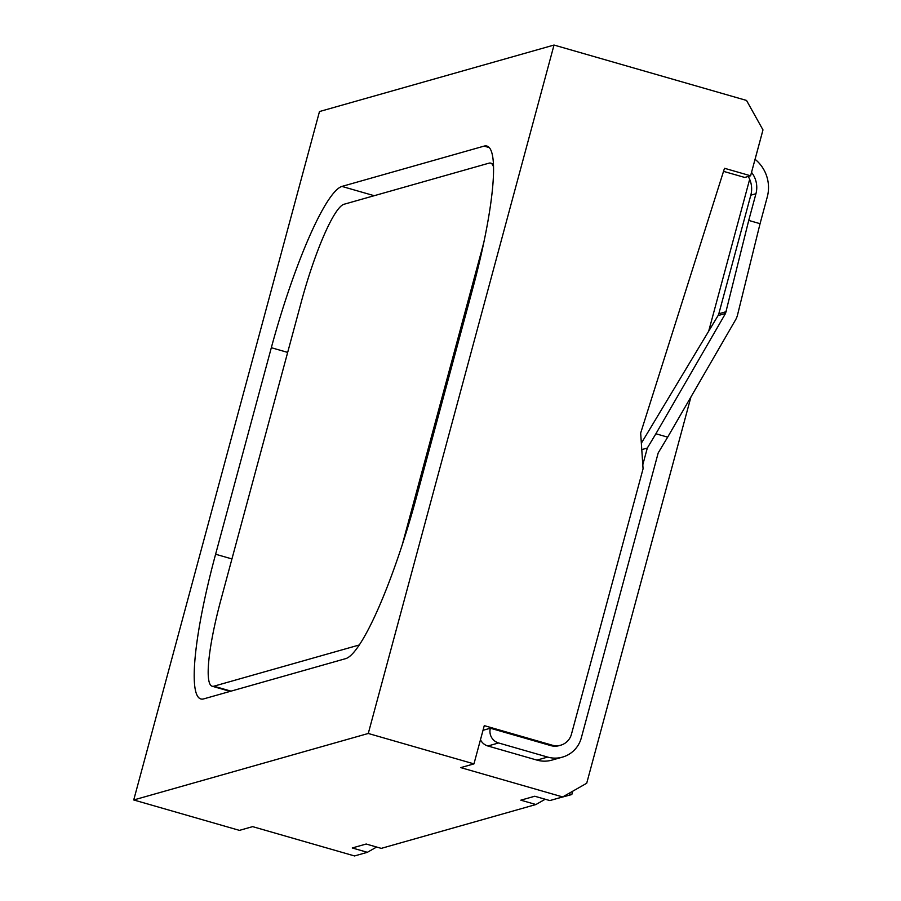<?xml version="1.0" encoding="UTF-8"?>
<svg xmlns="http://www.w3.org/2000/svg" width="901" height="901" viewBox="0 0 901 901"><rect width="100%" height="100%" fill="white"/><g stroke="black" fill="none" stroke-linecap="round" stroke-linejoin="round"><path stroke-width="1.35" d="M403.31 842.12L389.007 846.174M545.206 799.243L535.926 804.525L381.281 848.37L366.189 844.023L352.257 847.965L367.36 852.312L354.532 855.95L252.618 826.634L239.429 830.373L133.731 799.964L319.483 111.544L554.025 45.05L368.272 733.47L473.96 763.879L460.771 767.618L562.686 796.934L586.709 783.251L690.943 396.947M708.682 331.208L749.666 179.299M755.072 159.297L762.145 133.066M572.721 791.224L571.82 794.536L557.573 798.387M571.82 794.536L568.554 793.59M535.926 804.525L520.834 800.178L534.755 796.236L549.858 800.572L562.686 796.934M368.272 733.47L133.731 799.964M554.025 45.05L746.524 100.439L762.978 129.902L750.601 175.796L724.505 168.284L640.667 433.054L643.066 468.802L571.448 734.225A15.925 15.632 -105.8 0 1 552.223 745.183L550.759 745.6A15.925 15.632 74.2 0 0 559.228 745.623L560.692 745.206M552.223 745.183L484.276 725.632L473.96 763.879M203.649 698.906L345.826 658.597A159.252 26.005 -73.9 0 0 416.42 497.307L472.147 290.775A159.252 26.005 -73.9 0 0 486.867 146.052A159.252 26.005 -73.9 0 0 484.107 146.108L341.93 186.417A159.252 26.005 -73.9 0 0 271.325 347.707L215.609 554.239A159.252 26.005 -73.9 0 0 200.889 698.962A159.252 26.005 -73.9 0 0 203.649 698.906M359.465 644.891A95.551 15.61 106.1 0 1 358.97 645.06L213.852 686.202A95.551 15.61 106.1 0 1 212.208 686.235A95.551 15.61 106.1 0 1 221.027 599.39L301.52 301.08A95.551 15.61 106.1 0 1 343.878 204.302L488.995 163.16A95.551 15.61 106.1 0 1 490.651 163.126A95.551 15.61 106.1 0 1 493.433 166.696M483.702 242.808A95.551 15.61 106.1 0 1 481.821 249.96L402.139 545.263M723.537 171.359L744.733 177.452L750.601 175.796M483.015 730.306L490.358 728.222A11.938 11.724 74.2 0 0 498.591 742.965L547.662 757.077A27.863 27.357 74.2 0 0 581.303 737.908L658.203 452.91L667.675 437.154L655.894 433.764L647.312 448.045L642.796 464.781M647.312 448.045L641.771 449.61M748.224 176.461A23.888 23.449 -105.8 0 1 750.815 195.179L718.818 313.773A7.963 7.816 -105.8 0 1 718.074 315.575L641.343 443.202M562.483 757.122L551.784 760.151A27.863 27.357 -105.8 0 1 536.951 760.106L487.891 745.994A11.938 11.724 -105.8 0 1 480.47 739.732M550.759 745.6L490.358 728.222M718.074 315.575L725.519 313.469L655.894 433.764M725.519 313.469L748.731 220.418L760.061 223.685L737.536 314.933A20.227 19.428 51 0 1 735.7 319.618L667.675 437.154M751.524 172.361A23.888 23.449 74.2 0 1 755.939 193.726L748.731 220.418M755.049 159.286A35.826 35.173 74.2 0 1 767.269 196.981L760.061 223.685M376.629 847.03L367.36 852.312M287.678 352.415L271.325 347.707M341.93 186.417L374.208 195.708M215.609 554.239L231.951 558.935M489.164 147.561L484.107 146.108M213.852 686.202L231.039 691.146M726.206 311.667L718.818 313.773M755.939 193.726L750.815 195.179M547.662 757.077L536.951 760.106M487.891 745.994L498.591 742.965M230.149 691.394L212.208 686.235M493.331 163.892L490.651 163.126"/></g></svg>
